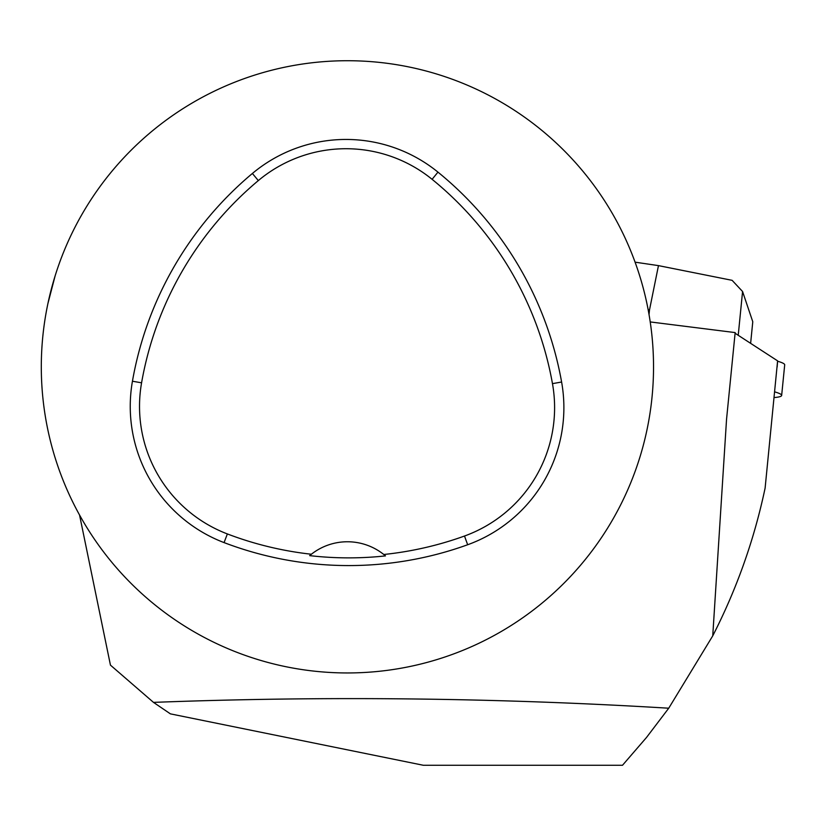 <?xml version="1.0" encoding="UTF-8"?>
<svg xmlns="http://www.w3.org/2000/svg" width="826" height="826" viewBox="0 0 826 826"><rect width="100%" height="100%" fill="white"/><g stroke="black" fill="none" stroke-linecap="round" stroke-linejoin="round"><path stroke-width="1.24" d="M777.142 366.971L777.617 361.241A61.702 6.071 5.7 0 1 784.7 364.844L781.654 395.447A61.702 6.071 5.7 0 1 774.107 397.574M774.674 391.865A61.702 6.071 5.7 0 1 781.654 395.447M347.416 672.953A306.116 306.116 0 0 1 82.311 213.779A306.116 306.116 0 0 1 612.52 213.779A306.116 306.116 0 0 1 347.416 672.953M467.661 544.747A349.842 349.842 0 0 1 224.063 542.599A145.768 145.768 0 0 1 132.439 381.22A349.842 349.842 0 0 1 252.384 173.47A145.768 145.768 0 0 1 437.956 172.128A349.842 349.842 0 0 1 561.608 382.015A145.768 145.768 0 0 1 467.661 544.747L464.501 536.022A340.57 340.57 0 0 1 383.78 554.494L385.474 555.898A342.14 342.14 0 0 1 309.667 555.63L311.371 554.236A340.57 340.57 0 0 1 227.367 533.937A136.496 136.496 0 0 1 141.576 382.82A340.57 340.57 0 0 1 258.332 180.584A136.496 136.496 0 0 1 432.101 179.325A340.57 340.57 0 0 1 552.47 383.646A136.496 136.496 0 0 1 464.501 536.022M735.099 333.26L777.607 360.859L765.113 488.083C754.221 539.667 736.761 588.928 712.745 635.855L726.55 419.257L735.161 332.589L650.217 321.933M712.745 635.855L668.73 708.212C497.221 697.805 325.475 695.864 153.491 702.379L110.447 665.126L79.554 515.011M153.491 702.379L170.404 713.86L423.377 765.279L622.494 765.279L646.51 737.463L668.73 708.212M47.929 303.483L55.094 275.987M738.227 335.294L742.574 291.516L732.125 280.334L658.467 265.621L649.494 309.957L648.152 309.688M742.574 291.516L752.775 321.748L750.627 343.337M635.08 262.172L658.467 265.621M311.371 554.236A58.305 58.305 0 0 1 383.78 554.494M649.494 309.957L649.04 314.582M437.956 172.128L432.101 179.325M561.608 382.015L552.47 383.646M252.384 173.47L258.332 180.584M132.439 381.22L141.576 382.82M224.063 542.599L227.367 533.937"/></g></svg>
